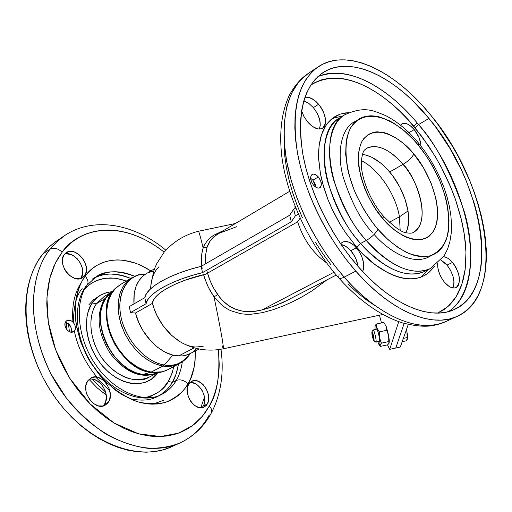 <?xml version="1.0" encoding="UTF-8"?>
<svg xmlns="http://www.w3.org/2000/svg" width="512" height="512" viewBox="0 0 512 512"><rect width="100%" height="100%" fill="white"/><g stroke="black" fill="none" stroke-linecap="round" stroke-linejoin="round"><path stroke-width="0.77" d="M207.526 273.158L210.272 281.082L214.029 288.781L219.603 297.158L223.853 301.843L228.691 305.792L234.093 308.8L243.078 311.283L249.421 311.622L255.718 311.091L261.946 309.914L333.933 272.269L261.946 309.914L269.037 307.93L282.72 302.624L336.275 275.059M190.496 353.562L185.018 355.52L181.869 355.962L175.194 355.603L171.738 354.797L164.742 351.949L157.888 347.546L151.456 341.754L143.181 330.982L138.918 322.835L135.514 312.992C140.851 335.392 161.325 355.578 178.586 355.994L194.253 347.834L178.586 355.994L183.11 355.84L187.347 354.886L199.245 349.03M203.13 346.368L195.846 347.002C178.541 346.47 157.862 325.83 152.422 303.136L154.227 308.986L156.915 315.379L162.829 325.389L171.789 335.552L180.237 341.843M201.792 265.971L201.414 258.976L201.907 253.203L203.149 247.949C200.506 237.05 198.938 231.488 198.438 231.258C198.938 231.488 200.506 237.05 203.149 247.949L204.896 244.25L207.181 240.934L210.042 237.971L213.434 235.379L223.968 230.304M326.995 279.885L312.218 290.714L302.867 296.378L293.171 301.478L283.142 305.997L272.826 309.805L262.208 312.678L251.45 314.195L246.022 314.253L240.646 313.722L230.464 310.624L225.818 308.051L221.504 304.845L214.022 296.89C220.698 329.293 223.802 346.592 223.347 348.8C223.802 346.592 220.698 329.293 214.022 296.89L210.259 290.918L207.085 284.614L203.52 274.688M150.688 287.738L150.656 288.762C150.944 279.309 153.69 272.006 158.886 266.842M182.906 343.302C195.744 349.824 209.229 351.661 223.347 348.8L222.163 345.722M154.573 268.736L146.093 273.786C137.178 279.526 133.133 289.568 133.965 303.904L134.208 293.683L135.974 286.573L139.021 280.55L143.226 275.84L145.696 274.029M193.357 351.77L196.87 348.512M153.754 271.027L148.39 272.602M294.918 205.984L295.046 208.416L294.918 205.984M297.606 221.773C303.456 239.635 313.107 253.331 326.56 262.861C313.107 253.331 303.456 239.635 297.606 221.773M236.595 226.72L218.618 233.485C212.755 236.851 208.915 241.421 207.104 247.194L205.587 254.957L205.715 263.712L205.587 254.957L207.104 247.194L203.149 247.949L207.104 247.194L210.157 240.966L213.235 237.421L218.253 233.696L289.67 191.302M206.784 270.189C208.768 278.803 212.397 286.938 217.683 294.579L214.022 296.89L217.683 294.579C228.794 309.651 243.552 314.758 261.946 309.914L274.701 305.952L290.886 298.669M214.022 296.89L208.358 287.334L204.25 277.146M202.144 268.435C200.909 260.736 201.242 253.907 203.149 247.949M135.443 313.037L152.397 303.36C152.672 294.112 176.531 280.71 205.779 274.15L297.549 221.856L300.109 218.138L297.549 221.856L205.779 274.15L185.171 280.166L176.032 283.821L168.09 287.744L161.594 291.789L156.736 295.827L153.651 299.725L152.397 303.36L135.443 313.037L130.509 312.627L135.443 313.037M129.312 306.598L130.509 312.627L129.312 306.598L144.819 297.626L146.061 303.718L130.509 312.627L146.061 303.718C147.315 293.824 171.872 279.93 202.534 272.627L201.146 266.349C170.534 273.638 146.048 287.622 144.819 297.626L146.061 303.718L147.661 299.84L151.098 295.718L156.294 291.462L163.136 287.194L171.443 283.046L180.979 279.155L191.45 275.648L202.534 272.627L201.146 266.349L289.67 215.232L291.302 221.818L202.534 272.627L291.302 221.818L289.67 215.232L293.69 209.203L295.347 215.846L291.302 221.818L295.347 215.846L293.69 209.203L295.731 208.019L293.69 209.203L289.67 215.232L201.146 266.349L190.08 269.37L179.635 272.89L170.118 276.794L161.837 280.96L155.008 285.261L149.83 289.549L146.413 293.715L144.819 297.626L129.312 306.598M298.317 214.144L295.347 215.846L298.317 214.144M115.411 288.397L109.6 293.869C86.246 312.128 110.355 371.514 142.778 374.541L151.232 372.096L146.771 371.085L141.754 369.216L136.218 366.253L130.298 361.971L124.224 356.166L118.387 348.787L113.261 339.974L109.363 330.118L107.142 319.866L106.81 309.984L108.314 301.165L111.366 293.907L115.52 288.416L120.301 284.646L115.392 288.55L111.45 293.773L108.627 300.154L107.04 307.488L106.758 315.526L107.814 323.987L110.17 332.563L113.747 340.954L118.419 348.845L124.026 355.949L130.342 362.01L137.152 366.822L144.198 370.221L151.232 372.096L162.906 366.029C167.962 367.117 173.434 366.362 179.322 363.75C174.47 366.227 168.998 366.989 162.906 366.029L150.605 372.346L162.464 371.789L156.723 372.704L150.605 372.346L142.778 374.541L154.182 373.99L162.464 371.789L167.654 369.76C161.754 372.378 156.282 373.158 151.232 372.096C157.312 373.024 162.79 372.243 167.654 369.76L181.67 362.387L185.894 358.982L188.87 355.533C180.659 364.077 172.448 367.213 164.25 364.954L162.906 366.029L155.859 364.109L148.8 360.659L141.965 355.782L135.616 349.651L129.978 342.477L125.261 334.515L121.645 326.061L119.245 317.421L118.157 308.902L118.4 300.813L119.949 293.44L122.746 287.034L126.662 281.805L131.558 277.901L126.79 281.67L122.662 287.174L119.648 294.458L118.176 303.322L118.554 313.267L120.826 323.597L124.768 333.53L129.939 342.426L135.821 349.882L141.92 355.744L147.866 360.083L153.414 363.085L158.445 364.992L162.906 366.029L164.25 364.954C174.733 366.413 182.944 363.277 188.87 355.533L190.106 353.76M189.683 354.368L188.87 355.533M172.947 355.123L164.25 364.954L172.947 355.123M144.998 274.048L143.578 274.125C126.502 275.302 115.981 294.534 121.101 317.587C126.035 340.627 145.805 362.106 164.25 364.954C154.093 364.045 131.885 351.405 122.278 322.144C113.498 292.064 130.701 273.357 143.578 274.125L144.998 274.048M150.605 372.346C116.845 369.139 91.539 306.931 115.84 287.994L111.763 292.794L108.563 299.168L106.618 307.008L106.227 315.987L107.526 325.562L110.432 335.104L114.656 344.013L119.789 351.821L125.402 358.291L131.104 363.36L136.614 367.117L141.754 369.734L150.605 372.346M156.134 373.35L149.728 374.797L142.778 374.541L135.552 372.576L128.339 368.954L121.434 363.808L115.13 357.331L112.282 353.677L107.36 345.722L105.331 341.504L102.253 332.8L100.57 324.051L100.346 315.622L100.774 311.635L102.707 304.301L105.965 298.074L110.4 293.165M137.453 275.392L131.558 277.901L138.195 275.066L145.734 274.01M399.437 216.813L400.166 230.298L399.437 216.813L408.026 210.957L399.437 216.813C395.84 194.598 378.682 169.139 361.389 160.608C378.682 169.139 395.84 194.598 399.437 216.813L389.267 222.266L399.437 216.813M395.77 348.019L389.715 349.331L398.733 321.677L389.715 349.331L387.462 344.87L389.715 349.331L395.77 348.019L404.16 323.405L395.77 348.019L400.314 347.034L408.256 324.454L400.314 347.034L395.77 348.019L404.16 323.405L395.77 348.019M379.437 315.2L381.485 322.931L379.437 315.2M74.573 330.65L73.446 331.693C69.158 334.605 62.406 325.76 65.773 321.626L65.011 323.501L65.037 325.786L65.85 328.128L67.322 330.163L69.229 331.584L71.277 332.179L73.939 331.347L75.04 329.779L75.405 327.667L74.97 325.325L73.811 323.11L72.102 321.35L70.099 320.32L67.2 320.442L65.773 321.626L66.848 320.627C71.142 317.696 77.894 326.483 74.573 330.65L71.981 332.166L74.573 330.65M201.933 407.789L203.405 405.85L207.373 403.962L204.077 407.174C195.315 412.179 182.541 393.389 188.557 384.288L187.2 388.653L187.501 393.882L189.408 399.162L190.886 401.568L194.592 405.421L198.81 407.546L202.874 407.61L206.176 405.632L208.211 401.926L208.659 399.597L208.326 394.426L206.432 389.229L203.264 384.781L201.344 383.046L197.184 380.902L193.126 380.755L189.786 382.65L188.557 384.288L191.654 381.286C200.41 376.186 213.19 394.675 207.373 403.962L203.405 405.85L202.202 407.514M80.41 278.579L84.627 275.667L82.464 277.69C72.813 284.698 56.294 263.635 64.314 254.438L62.541 258.592L62.598 263.757L64.48 269.146L66.029 271.654L70.035 275.821L74.707 278.33L79.322 278.803L83.174 277.19L85.683 273.754L86.496 269.024L85.485 263.718L82.822 258.63L78.899 254.515L74.298 251.981L69.696 251.424L65.805 252.954L64.314 254.438L66.24 252.646C75.891 245.517 92.397 266.272 84.627 275.667L80.87 278.01C87.878 269.594 74.816 250.413 64.563 254.131M102.938 406.035L104.55 404.109L108.506 402.08L105.056 405.28C94.822 411.475 80.102 390.938 87.654 380.934L85.894 385.606L86.003 391.219L86.765 394.106L89.568 399.482L93.683 403.629L98.451 405.907L103.149 405.984L107.046 403.866L109.562 399.891L110.336 394.682L109.261 389.011L106.509 383.738L102.483 379.635L97.779 377.318L95.392 376.96L90.995 377.901L87.654 380.934L90.842 377.984C101.062 371.648 115.821 391.846 108.506 402.08L104.55 404.109L103.091 405.894M165.837 250.15C134.925 224.256 94.189 215.878 64.685 235.539L55.104 241.99L49.664 246.496L42.822 253.939L50.138 249.094L56.966 241.638L64.685 235.539L56.589 241.99L50.138 249.094C53.888 247.283 57.894 248.314 62.157 252.186C74.675 232.621 115.949 214.675 164.173 252.109L157.562 247.206L149.754 242.266L141.76 238.099L133.658 234.752L125.51 232.269L117.382 230.688L109.357 230.029L101.498 230.317L93.888 231.571L86.598 233.798L79.706 236.992L73.286 241.133L67.418 246.214L62.157 252.186C57.894 248.314 53.888 247.283 50.138 249.094C35.77 265.882 20.73 312.134 51.04 374.022L66.368 398.061C78.707 412.87 92.16 425.043 106.72 434.586C121.293 442.189 135.104 446.771 148.16 448.339C160.352 448.416 170.989 446.605 180.064 442.912C145.818 459.219 92.896 437.914 60.755 390.272C28.384 342.822 25.005 280.237 50.138 249.094L42.822 253.939L37.773 261.293L33.53 269.51L30.138 278.522L27.661 288.237L26.138 298.566L25.6 309.402L26.067 320.621L27.539 332.109L30.022 343.731L33.485 355.347L37.901 366.829L43.213 378.042L49.363 388.845L56.282 399.117L63.885 408.736L72.083 417.594L80.768 425.587L89.843 432.64L99.194 438.675L108.717 443.642L118.304 447.494L127.846 450.208L137.242 451.776L146.387 452.198L155.2 451.494L163.59 449.69L172.128 446.534M218.438 349.638C220.09 375.558 217.056 394.355 209.344 406.016C211.571 408.486 212.243 410.797 211.373 412.947C212.243 410.797 211.571 408.486 209.344 406.016L205.139 412.723L200.243 418.726L194.675 423.962L188.493 428.365L181.728 431.878L174.445 434.445L166.707 436.032L158.579 436.589L150.144 436.109L141.491 434.566L132.698 431.962L123.866 428.307L115.085 423.635L106.464 417.971L98.099 411.379L90.093 403.923L82.528 395.68L75.501 386.746L69.101 377.21L63.398 367.187L58.458 356.8L54.342 346.163L51.091 335.405L48.736 324.646L47.296 314.01L46.79 303.616L47.2 293.581L48.518 284.006L50.714 275.002L53.754 266.643L57.587 259.021L62.157 252.186L55.328 263.226L49.811 278.214L46.912 297.786L48.294 321.984L55.61 349.702L69.766 378.278L90.093 403.923L114.138 423.059L138.592 433.824L160.627 436.55L178.701 433.082L192.493 425.664L202.464 416.198L209.344 406.016L212.826 398.694L215.565 390.816L217.549 382.464L218.778 373.715L219.251 364.653L218.438 349.638M92.224 279.181L95.949 276.883C104.922 270.362 117.83 270.17 134.682 276.301C120.346 270.074 107.437 270.272 95.949 276.883L87.219 285.075C74.413 301.619 76.851 338.291 96.128 365.408C115.232 392.915 145.197 403.52 161.414 394.547C142.003 404.518 112.16 392.845 93.747 366.541C75.213 340.358 72.141 304.934 85.875 286.342M182.33 361.946C181.062 369.83 179.014 376.006 176.179 380.474C180.102 379.059 184.064 380.154 188.058 383.77C192.749 376.749 195.213 365.824 195.443 351.002L195.053 361.216L194.106 367.36L190.598 378.694L188.058 383.77C184.064 380.154 180.102 379.059 176.179 380.474C172.486 386.733 167.565 391.424 161.414 394.547L157.498 396.499C150.336 400.538 140.819 401.171 128.954 398.413L128.954 398.413M150.893 270.931C118.189 250.01 93.382 263.379 85.158 276.224C87.987 279.443 88.698 282.368 87.27 284.992C88.698 282.368 87.987 279.443 85.158 276.224C79.936 282.918 76.589 293.542 75.13 308.09C74.323 328.595 84.07 358.701 104.96 380.973C115.853 390.899 126.944 397.894 138.234 401.971C148.915 404.256 158.24 404.294 166.189 402.093C176.73 397.408 184.019 391.296 188.058 383.77L185.011 388.384L181.491 392.493L177.51 396.038L173.107 398.995L168.326 401.312L163.194 402.963L157.766 403.93L152.096 404.179L146.234 403.718L140.23 402.522L134.163 400.614L122.054 394.688L116.154 390.72L104.96 380.973L99.795 375.29L90.624 362.605L86.72 355.744L80.48 341.344L76.557 326.592L75.507 319.283L75.29 305.184L76.109 298.547L77.53 292.269L79.526 286.426L82.08 281.056L85.158 276.224L88.717 271.962L92.717 268.314L97.114 265.293L101.856 262.931L106.899 261.248L112.186 260.237L117.67 259.904L123.296 260.243L134.758 262.899L140.493 265.171L150.893 270.931M172.288 382.432L176.179 380.474L172.288 382.432C169.677 387.283 165.414 391.616 159.494 395.418C164.749 392.301 169.011 387.974 172.288 382.432L168.358 381.338L172.288 382.432L176.166 373.882L178.426 364.211C177.133 371.949 175.091 378.022 172.288 382.432M73.408 322.586L73.408 322.586C73.581 306.285 76.493 294.963 82.138 288.634M74.304 330.995L74.304 330.995C77.92 348.07 85.51 363.456 97.082 377.158M145.133 397.677C157.005 394.426 164.749 388.979 168.358 381.338L162.746 388.589L159.36 391.533L151.584 395.885L145.133 397.677M148.87 377.286C133.024 383.526 117.53 377.312 102.381 358.656C89.632 340.915 87.251 316.666 96.557 303.635L104.685 298.797L96.557 303.635L104 296.646L96.557 303.635L94.618 303.789L92.595 302.586L90.662 305.722L87.821 312.941L86.95 316.954L86.349 325.581L86.63 330.118L88.365 339.386L91.59 348.608L96.179 357.395L101.939 365.376L108.634 372.224L115.974 377.664L123.648 381.478L131.354 383.533L138.765 383.776L145.606 382.221L151.616 378.95L157.318 373.158C151.853 383.718 127.002 392.269 103.104 366.726C80.614 339.75 85.35 310.323 92.595 302.586L94.618 303.789L96.557 303.635C91.117 310.643 86.157 329.67 98.931 353.28C112.499 377.376 138.56 384.506 148.87 377.286L156.39 373.402M104.685 298.797L111.174 292.384L104.685 298.797L105.293 299.085L104.685 298.797C95.744 314.541 97.594 332.755 110.234 353.434C125.005 372.211 140.346 378.88 156.269 373.434C140.346 378.88 125.005 372.211 110.234 353.434C97.594 332.755 95.744 314.541 104.685 298.797M88.87 304.813L93.632 299.642L98.65 296.403M95.52 376.96L109.837 390.963M55.027 242.048L48.595 247.507L42.822 253.939C17.619 285.05 20.819 347.341 53.018 394.47C84.986 441.798 137.805 462.874 172.096 446.547L180.064 442.912C192.608 437.011 202.342 427.693 209.274 414.957M204.512 397.069L200.787 407.84L204.512 397.069M207.936 402.739L207.392 403.93L207.936 402.746M65.331 322.413L68.282 323.616L70.65 326.438L71.571 329.914L71.142 332.166C72.045 327.238 70.112 323.987 65.331 322.413M191.174 382.522L195.36 383.68L197.408 384.986L201.043 388.794L202.49 391.149L204.371 396.333L204.736 398.963L204.25 403.814L203.405 405.85C208.582 397.587 198.778 380.755 189.85 382.586M65.984 253.843L70.579 254.387L72.922 255.418L77.261 258.797L80.608 263.469L82.47 268.755L82.746 271.373L82.566 273.856L80.87 278.01M89.19 379.264L91.475 379.066L96.256 380.32L100.698 383.584L102.579 385.818L105.325 391.072L106.394 396.723L105.613 401.926L104.55 404.109C111.168 394.88 99.475 376.166 89.024 379.302M81.69 278.17L81.402 278.566M68.429 323.731L69.434 331.686L68.429 323.731M91.994 379.098L105.67 392.166L91.994 379.098M147.949 397.734L152.365 395.571M92.595 302.586C95.923 296.832 102.381 293.184 111.962 291.642L106.426 292.614L100.166 295.379L94.842 299.795L92.595 302.586M84.704 289.069L88.685 285.267L92.358 282.694L96.326 280.666L104.986 278.285L114.317 278.17L119.123 278.95L126.246 281.088L122.074 279.693L114.106 278.144L110.374 277.939L103.514 278.522L97.53 280.179L92.429 282.65L88.179 285.683L84.704 289.069M173.818 366.586L172.301 372.525L168.358 381.338L171.866 373.811L173.818 366.586M94.195 278.054C103.078 272.608 115.245 272.73 130.694 278.419C117.389 272.717 105.222 272.595 94.195 278.054M176.179 380.474C173.338 385.907 168.416 390.598 161.414 394.547M318.336 176.941C321.741 181.69 322.246 185.299 319.866 187.757C318.029 188.608 315.955 187.782 313.632 185.286L316.749 187.712L318.739 188.102L320.314 187.43L321.382 184.691L320.64 180.755L318.336 176.941L315.245 174.515L313.248 174.106L311.11 175.456L310.611 178.726L311.936 182.803L313.632 185.286C310.221 180.531 309.702 176.928 312.064 174.464C313.92 173.6 316.006 174.426 318.336 176.941L312.87 180.179L318.336 176.941M315.904 187.264L312.87 180.179L315.168 183.974L315.904 187.264M318.624 104.25C326.214 114.822 327.514 122.81 322.522 128.205C318.298 130.24 313.376 128.205 307.75 122.093L312.506 126.477L317.344 128.787L319.558 129.043L321.523 128.691L323.162 127.738L324.416 126.227L325.235 124.218L325.485 119.046L323.885 112.992L322.458 109.92L320.685 106.97L316.358 101.862L313.965 99.891L309.171 97.517L306.95 97.197L304.864 97.523C309.094 96.467 313.683 98.714 318.624 104.25L313.363 107.616L318.624 104.25M319.366 129.05C321.51 122.778 319.514 115.635 313.363 107.616L317.19 113.267L319.622 119.398L320.294 125.107L319.366 129.05M356.429 247.738C363.027 256.288 365.107 264.224 362.675 271.558L363.475 269.158L363.61 263.328L361.882 256.781L358.547 250.496L354.106 245.389L349.203 242.234L344.576 241.504L342.586 242.118L340.57 243.75L342.438 242.189C346.669 240.371 351.334 242.221 356.429 247.738L350.822 250.72L356.429 247.738M357.984 266.355C357.165 260.634 354.778 255.418 350.822 250.72L354.771 256.499L356.256 259.725L357.984 266.355M414.234 129.568C418.483 134.995 420.704 140.474 420.896 146.01L420.672 143.245L419.053 137.626L414.234 129.568L410.125 125.606L408.026 124.288L404.128 123.245L402.477 123.558L400.499 125.158L401.875 123.853C405.395 122.278 409.51 124.186 414.234 129.568L409.075 132.595L414.234 129.568M409.632 133.293L409.075 132.595L409.632 133.293M452.512 262.413C460.282 273.76 461.472 282.157 456.077 287.603C452.717 288.896 448.915 287.181 444.666 282.458L448.922 286.317L451.072 287.462L454.976 287.968L456.595 287.315L457.894 286.093L458.835 284.352L459.52 279.59L458.554 273.76L456.096 267.738L454.413 264.934L450.458 260.262L448.333 258.573L446.214 257.402L443.584 256.73C446.509 257.018 449.485 258.912 452.512 262.413L447.034 265.101L452.512 262.413M452.845 287.974C455.296 281.254 453.357 273.632 447.034 265.101L450.605 270.413L453.05 276.416L454.003 282.227L453.856 284.787L452.845 287.974M355.808 271.142C326.643 237.875 304 191.315 297.158 151.053C291.315 109.139 298.394 81.03 318.387 66.714C347.008 47.354 394.861 70.637 430.605 114.995L438.31 124.922L452.461 146.24L458.797 157.466L469.773 180.634L474.323 192.41L478.195 204.192L481.357 215.891L483.776 227.424L485.427 238.694L486.278 249.613L486.317 260.077L485.517 270.003L483.885 279.29L481.408 287.846L478.086 295.578L473.933 302.406L468.966 308.23L463.219 312.986L456.723 316.589L449.517 318.976L441.67 320.102L433.235 319.91L424.301 318.381L414.944 315.494L405.261 311.258L395.36 305.69L385.344 298.822L375.334 290.72L365.453 281.466L355.808 271.142L346.528 259.872L337.722 247.789L329.51 235.027L321.99 221.741L315.251 208.102L309.382 194.272L304.442 180.416L300.486 166.714L297.555 153.325L295.674 140.403L294.842 128.09L295.053 116.518L296.288 105.811L298.515 96.07L301.69 87.379L305.747 79.808L310.63 73.408L316.269 68.224L322.592 64.275L329.517 61.562L336.96 60.096L344.845 59.846L353.088 60.787L361.606 62.893L370.317 66.112L379.155 70.394L388.026 75.686L396.877 81.926L405.619 89.043L414.202 96.979L422.547 105.651L430.605 114.995C487.731 182.112 507.354 294.381 457.274 316.339C432.416 328.435 391.149 311.808 355.808 271.142L344.198 277.133L355.808 271.142M338.643 277.792C308.762 243.878 286.618 196.211 281.683 155.456C279.149 132.045 281.645 112.09 289.171 95.603C294.56 85.702 300.781 78.413 307.84 73.734C287.706 88.141 280.448 116.192 286.074 157.901C292.704 197.958 315.142 244.173 344.198 277.133L336.358 267.757L328.25 256.934L320.026 244.557L311.878 230.586L304.096 215.04L297.024 198.086L291.066 180.006L286.662 161.267L284.224 142.49L284.096 124.429L286.477 107.866L291.386 93.549L298.624 82.054L307.84 73.734L318.317 66.758M338.662 277.818C339.482 278.797 341.325 278.566 344.198 277.133C341.325 278.566 339.482 278.797 338.662 277.818L339.066 274.56M332.109 118.554L342.95 115.904M431.2 255.539C412.966 267.712 386.874 249.338 374.112 234.426M405.933 232.666C413.254 218.874 405.363 190.163 389.658 171.962L403.014 164.371C422.912 187.206 429.018 225.139 413.088 232.512C433.414 220.992 414.464 173.901 403.014 164.371C408.102 161.229 411.712 157.798 413.843 154.093C403.795 140.448 375.45 120.198 361.933 141.472C350.47 165.728 370.835 206.573 383.008 218.746L383.315 216.019L383.008 218.746L386.803 222.925L394.682 230.086L402.662 235.43L406.586 237.35L414.106 239.629L420.941 239.77L426.842 237.818L429.37 236.09L433.485 231.238L436.237 224.71L437.075 220.902L437.555 216.781L437.408 207.763L435.834 197.984L430.944 182.675L423.418 167.654L413.843 154.093L402.95 143.053L395.373 137.555L387.846 133.805L384.198 132.64L377.28 131.808L374.08 132.154L368.365 134.387L363.757 138.63L361.933 141.472L360.454 144.755L358.63 152.55L358.368 161.728L358.842 166.72L360.986 177.28L364.646 188.218L367.008 193.69L369.69 199.085L375.898 209.402L383.008 218.746C394.093 233.632 423.853 251.68 435.034 228.166C444.122 202.662 424.934 165.946 413.843 154.093C411.712 157.798 408.102 161.229 403.014 164.371L389.658 171.962C380.608 161.446 371.526 155.61 362.419 154.458L365.446 154.95L371.488 157.114L380.774 163.123L386.79 168.742L392.41 175.411L399.68 186.848L405.056 199.187L408.102 211.456L408.55 222.656L407.354 229.062L405.933 232.666M366.323 148.461C379.366 141.555 395.738 155.277 403.014 164.371C389.35 148.934 377.12 143.629 366.323 148.461C365.018 150.413 362.726 148.538 361.338 161.619C360.506 176.051 369.709 200.55 383.334 216.051C394.208 227.098 402.061 232.71 406.88 232.896C410.17 233.376 412.243 233.248 413.088 232.512M339.347 118.144C323.84 127.181 320.224 156.48 328.218 183.488C337.587 210.848 348.378 230.842 360.595 243.469C322.739 201.581 312.39 131.75 339.347 118.144L344.678 114.822C329.229 123.827 325.696 153.171 333.754 180.256C343.187 207.699 354.022 227.763 366.259 240.454C371.642 237.286 375.546 233.568 377.978 229.293C370.438 220.755 362.957 208.755 355.526 193.286C346.195 171.885 342.259 144.365 350.56 127.987C368.64 100.749 405.261 127.494 418.163 145.03L418.413 142.918L418.163 145.03C424.941 153.011 431.75 164.038 438.586 178.106C447.245 197.536 452.122 223.238 445.779 240.909C441.728 248.659 436.141 253.741 429.024 256.141C421.446 256.896 413.779 255.571 406.022 252.173C394.726 245.728 385.382 238.106 377.978 229.293C375.546 233.568 371.642 237.286 366.259 240.454C328.333 198.368 317.805 128.365 344.678 114.822C365.075 105.498 373.658 110.938 385.779 115.661C397.466 121.696 408.352 130.797 418.432 142.95L424.646 151.034L430.381 159.654L435.558 168.698L440.115 178.035L443.981 187.546L447.104 197.094L449.427 206.566L450.912 215.84L451.52 224.8L451.206 233.37L449.926 241.459L447.603 248.986L444.16 255.84L430.259 268.634C412 276.16 390.669 266.771 366.259 240.454L360.595 243.469L366.259 240.454C380.09 257.107 408.128 278.81 430.259 268.634L424.627 271.411C402.419 281.626 374.406 260.045 360.595 243.469L356.698 247.187L360.595 243.469C384.973 269.664 406.317 278.976 424.627 271.411M434.349 266.227C414.406 294.95 372.96 268.198 356.698 247.187L362.688 253.651L375.104 264.634L387.654 272.672L393.805 275.501L399.795 277.498L405.555 278.662L411.034 278.989L416.173 278.49L420.934 277.178L425.28 275.085L429.158 272.237L434.349 266.227M415.085 127.827L418.522 124.57C435.43 142.957 450.662 171.891 464.211 211.379C475.949 250.483 472.365 295.981 448.557 311.571C489.542 284.755 470.048 185.005 418.522 124.57L428.954 118.445C483.251 182.15 501.747 288.602 454.522 309.395C430.88 321.018 391.597 305.12 358.061 266.445L367.155 276.205L376.493 284.973L385.939 292.653L395.405 299.174L404.768 304.48L413.926 308.531L422.784 311.309L431.258 312.806L439.258 313.043L446.714 312.032L453.562 309.824L459.75 306.458L465.229 301.997L469.971 296.518L473.939 290.08L477.126 282.778L479.514 274.682L481.094 265.888L481.875 256.474L481.869 246.541L481.082 236.173L479.533 225.459L477.248 214.49L474.253 203.36L466.246 180.934L461.312 169.818L449.766 148.179L436.294 127.891L428.954 118.445L413.331 101.325L405.158 93.792L396.838 87.046L388.429 81.139L379.994 76.141L371.603 72.102L363.334 69.088L355.251 67.13L347.443 66.285L339.987 66.566L332.947 68.013L326.406 70.637L320.448 74.432L315.136 79.392L310.547 85.491L306.739 92.704L303.776 100.96L301.709 110.208L300.576 120.358L300.403 131.315L301.222 142.97L303.027 155.187L305.811 167.84L309.562 180.781L314.24 193.856L319.789 206.912L326.15 219.789L333.248 232.326L340.998 244.378L349.299 255.789L358.061 266.445C330.445 234.874 309.03 190.771 302.573 152.621C297.05 112.902 303.802 86.266 322.835 72.717C349.856 54.573 395.053 76.448 428.954 118.445L418.522 124.57C386.938 85.773 345.446 64.147 317.843 76.64C356.518 61.978 399.283 100.544 418.522 124.57L415.085 127.827C395.725 103.142 348.269 62.022 310.79 85.107L315.142 82.458L321.536 79.84L328.41 78.362L335.693 77.997L343.315 78.733L351.194 80.544L359.258 83.379L367.437 87.213L375.654 91.981L383.853 97.626L391.955 104.102L399.898 111.341L407.629 119.27L422.214 136.941L435.277 156.538L441.114 166.874L451.181 188.218L455.334 199.072L461.696 220.717L463.84 231.341L465.267 241.715L465.952 251.763L465.869 261.389L465.018 270.502L463.386 279.027L460.973 286.867L457.786 293.946L453.837 300.186L449.146 305.498L443.738 309.824L437.645 313.094L447.827 306.707L456.058 296.941L461.92 284.166L465.216 269.024L465.965 252.307L464.403 234.861L460.902 217.453L455.898 200.691L449.83 185.018L443.104 170.694L436.045 157.837L428.909 146.458L415.085 127.827M301.594 110.906L303.827 116.307L307.75 122.093L304.064 116.742L301.594 110.906M437.619 263.661L437.843 267.853L439.584 273.997L442.72 279.898L444.666 282.458C439.859 276.403 437.51 270.138 437.619 263.661M348.883 112.614L344.544 113.037L339.821 114.259L335.456 116.269L331.501 119.059L328 122.618L324.998 126.912L322.534 131.923L320.64 137.606L319.347 143.904L318.669 150.765L318.624 158.118L320.467 174.01L322.349 182.381L327.936 199.507L331.59 208.077L340.422 224.742L345.504 232.653L356.698 247.187L345.126 232.102L339.187 222.656L333.402 211.885L328.077 199.866L323.578 186.816L320.307 173.146L318.682 159.418L319.021 146.368L321.498 134.739L326.061 125.222L332.448 118.285L340.23 114.118L348.883 112.614M418.163 145.03L426.637 156.422L430.496 162.534L434.067 168.851L440.211 181.894L444.858 195.117L446.56 201.658L447.834 208.077L449.018 220.314L448.339 231.398L447.29 236.378L443.808 244.947L441.389 248.454L438.541 251.386L435.29 253.709L431.654 255.386L427.667 256.397L423.366 256.723L418.784 256.352L413.971 255.283L408.966 253.504L398.605 247.904L388.122 239.731L377.978 229.293L373.165 223.354L364.339 210.355L356.896 196.333L353.798 189.126L349.011 174.733L347.373 167.699L345.67 154.33L346.093 142.349L347.091 137.03L348.589 132.23L350.56 127.987L352.992 124.339L355.846 121.318L359.098 118.938L362.694 117.222L366.611 116.173L370.797 115.789L375.219 116.07L379.827 117.005L389.421 120.755L394.323 123.526L404.122 130.714L413.626 139.84L418.163 145.03M372.275 232.346C361.101 220.774 351.411 202.368 343.206 177.133C336.339 152.243 341.299 126.675 356.301 120.928M428.429 269.536L420.461 277.35M347.84 283.885L356.858 292.256L366.01 299.584L375.181 305.798M284.09 144.902L284.787 156.134L286.445 167.904L289.056 180.07L292.595 192.506L297.03 205.056L302.323 217.574M315.206 241.92L322.643 253.453L330.63 264.378M310.573 178.176L312.87 180.179L310.573 178.176M303.795 100.896L308.71 103.283L313.363 107.616L308.646 103.238L303.795 100.896M341.12 244.55L346.061 246.528L350.822 250.72C347.648 247.162 344.416 245.107 341.12 244.55M403.674 127.789L409.075 132.595L403.674 127.789M440.966 260.218L444.986 262.963L447.034 265.101L440.966 260.218M413.69 126.15L417.28 123.078M457.248 316.352L445.747 321.6C410.848 336.653 366.79 303.802 344.198 277.133C379.398 317.427 420.717 333.773 445.747 321.6C434.778 325.587 427.462 328.954 402.758 322.995C380.813 315.994 359.514 301.005 338.854 278.029M375.034 325.92C375.366 324.934 376.013 325.677 376.979 328.141L379.501 337.722L380.045 344.973L381.414 343.155L388.8 341.555L388.672 335.744L389.28 340.301L389.171 342.995L388.672 335.744L386.771 330.298L388.672 335.744L388.8 341.555L381.414 343.155L379.827 339.142L379.302 336.288L379.366 331.898L386.771 330.298L386.131 326.17L388.672 335.744L386.131 326.17L383.731 322.451L386.131 326.17L386.771 330.298L379.366 331.898L376.979 328.141L376.378 324.032L383.731 322.451L376.378 324.032L375.034 325.92L375.059 329.549L374.957 326.381L375.526 325.523L377.67 330.157L379.718 338.976L379.987 345.37L380.448 346.387L387.776 344.8L380.448 346.387L380.045 344.973L379.027 344.698L377.811 341.779M379.366 345.165L380.358 346.291M384.883 323.763L383.891 322.637M375.213 325.478L376.378 324.032L376.979 328.141L379.366 331.898L379.501 337.722L381.414 343.155L379.744 345.37L378.08 342.624M389.222 342.79L388.8 341.555L389.03 343.283M389.171 342.995L387.776 344.8L389.216 342.81M373.933 340.986L376.038 341.952L373.869 340.947L371.834 332.013L372.045 335.059L373.318 339.936L374.131 340.806L373.92 337.76L372.87 333.498L371.872 331.904C373.133 333.51 373.888 336.48 374.131 340.806L375.859 342.202L380.032 341.293M380.013 341.088L376.038 341.952L380.013 341.088M402.195 341.677L405.926 340.87L402.195 341.677M403.347 338.406L407.104 337.594L407.482 338.643L407.181 339.475L405.926 340.87L407.482 338.739L406.989 331.782L407.104 337.594L403.347 338.406M407.482 338.739L407.366 334.221L406.451 329.587L407.187 333.222L407.462 338.79M372.966 330.221L373.152 329.958C374.061 329.466 376.672 340.314 376.038 341.952C376.723 340.122 373.702 328.269 373.018 330.08L371.898 331.866M406.989 331.782L406.515 329.395L406.989 331.782M150.822 285.645L153.67 271.283L155.117 267.354L156.826 263.552L164.173 252.102C173.434 241.606 184.858 234.656 198.438 231.258L235.424 223.501M223.347 348.8L382.835 314.47M115.84 287.994L120.301 284.646L131.558 277.901M180.064 442.912C193.645 436.467 204.07 426.509 211.334 413.024C220.96 394.317 224.173 373.062 220.979 349.254M104 296.646L111.264 292.301M81.101 282.931C74.349 293.171 71.635 306.227 72.96 322.099M148.448 403.974L156.499 402.88L163.827 400.218M106.266 395.078L97.229 387.91L88.986 379.334M66.95 329.76L66.394 322.624M187.725 383.238L188.595 382.81M384.262 323.072L385.05 323.962M377.312 329.062L373.152 329.958"/></g></svg>
